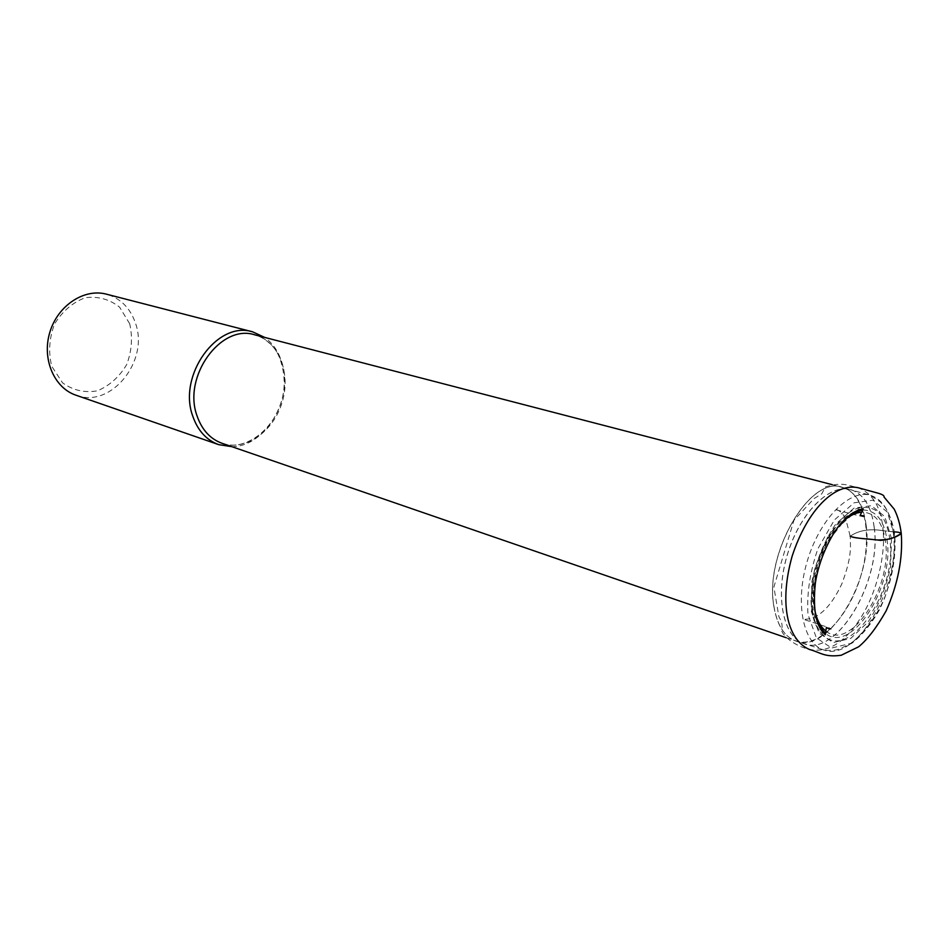 <?xml version="1.0" encoding="UTF-8"?>
<svg xmlns="http://www.w3.org/2000/svg" width="949" height="949" viewBox="0 0 949 949"><rect width="100%" height="100%" fill="white"/><g stroke="black" fill="none" stroke-linecap="round" stroke-linejoin="round"><path stroke-width="0.71" stroke-dasharray="4.75 3.56" d="M231.77 446.659C265.293 446.991 293.822 398.544 281.995 362.743C278.686 351.782 272.921 343.348 264.712 337.417M129.669 323.704L119.61 307.191C109.586 299.243 98.115 296.088 85.196 297.725C72.575 302.506 62.349 311.296 54.52 324.095C49.158 338.318 48.257 352.411 51.804 366.397L62.587 382.862C73.049 390.371 84.639 393.04 97.344 390.834C109.55 385.709 119.337 376.943 126.703 364.546C131.828 350.916 132.813 337.298 129.669 323.704M75.956 395.199C111.104 409.043 149.823 360.454 135.244 322.53C129.93 307.69 120.321 298.223 106.418 294.166M850.209 536.221C858.703 530.325 869.675 528.486 883.139 530.693L894.326 531.867M773.945 606.767C763.779 554.074 809.912 475.058 842.119 487.24C865.085 493.1 873.151 535.746 860.601 576.684C848.418 617.74 818.133 648.819 795.748 641.014C784.432 636.779 777.172 625.367 773.945 606.767M222.042 443.302C245.305 451.451 273.537 431.593 282.173 402.269C291.189 373.064 278.638 340.905 254.747 334.831C262.173 336.99 268.638 341.415 274.154 348.081C280.797 355.946 286.835 376.943 282.992 394.962C276.883 428.497 244.984 452.27 222.042 443.302M874.136 527.193C882.19 580.313 837.113 657.194 803.981 643.719C783.067 637.111 774.74 595.936 787.35 554.596C799.687 513.172 829.39 483.468 850.47 489.53C863.483 493.705 871.372 506.268 874.136 527.193M866.093 524.904C863.27 504.014 855.334 491.463 842.261 487.276C810.066 474.974 763.838 554.05 774.016 606.791C777.255 625.427 784.538 636.85 795.891 641.061C829.165 654.585 874.266 577.929 866.093 524.904M874.195 527.217C871.443 506.315 863.566 493.765 850.589 489.565C829.509 483.444 799.77 513.16 787.409 554.619C774.787 595.996 783.15 637.194 804.088 643.754C837.232 657.147 882.238 580.29 874.195 527.217M893.317 532.816C901.016 585.948 856.2 663.126 823.495 649.875C802.83 643.398 794.74 602.164 807.409 560.645C819.806 519.056 849.331 489.15 870.138 495.2C882.95 499.352 890.684 511.891 893.317 532.816M891.502 538.522L890.553 566.921C886.117 587.443 878.632 605.794 868.121 621.963L850.695 638.44L833.186 642.58L819.07 633.113L811.336 611.488L811.834 581.891C816.472 560.04 824.444 540.776 835.737 524.085L853.993 508.142L871.49 505.651L884.8 516.636L891.502 538.522M894.563 535.746L887.362 512.104L873.021 500.17L854.124 502.792L834.385 519.981L817.979 548.558C809.983 571.559 806.65 593.552 807.99 614.537L816.377 637.882L831.668 648.025L850.565 643.481C863.756 633.41 875.097 618.333 884.575 598.261C892.013 576.755 895.346 555.912 894.563 535.746M862.866 509.969C876.283 510.36 884.385 520.657 887.161 540.847C894.255 587.739 851.087 654.525 825.618 633.552M818.773 625.64C800.909 598.724 823.091 525.248 852.843 512.757M812.356 610.112C813.898 620.492 817.125 628.38 822.048 633.79C847.327 664.075 897.825 591.642 889.877 539.578C886.449 515.853 876.508 505.259 860.043 507.786C833.697 512.306 805.677 571.701 812.356 610.112M825.938 631.109C850.387 651.939 892.44 587.336 885.524 541.903C882.795 522.294 874.907 512.377 861.822 512.175M840.636 523.777C821.763 542.342 809.283 583.588 814.693 609.566M901.17 532.733L883.139 530.693C881.443 507.893 873.08 493.563 858.026 487.703C847.125 485.307 842.641 481.76 825.523 486.837L821.704 493.907L814.123 498.522L793.922 520.313L773.874 587.063L778.904 616.743C782.095 622.188 782.889 626.506 781.288 629.697C782.711 636.103 794.443 645.759 809.26 649.413C827.694 653.209 844.871 642.651 860.79 617.716C876.923 592.579 885.547 554.797 883.139 530.693C869.675 528.474 858.703 530.313 850.209 536.209L845.796 519.127M786.187 637.716L823.495 649.875C829.734 650.8 834.847 650.563 838.869 649.152L851.965 643.197C861.953 635.427 871.158 624.205 879.593 609.555C891.158 584.714 896.236 560.029 894.8 535.497C893.163 521.642 887.066 509.02 883.816 505.746L879.889 501.594L870.138 495.2L832.297 484.69M822.297 631.773L822.048 633.79C815.155 627.277 811.466 616.115 810.968 600.278L813.922 572.745L815.713 565.675L827.825 536.636L860.043 507.786L859.13 509.613M816.65 619.65L813.364 604.015L813.068 593.635L814.064 582.022L826.235 543.563L847.599 516.695M845.523 518.569C843.009 513.753 839.995 510.728 836.472 509.53C833.993 509.032 833.993 509.162 836.496 509.91L851.182 513.884M851.609 513.99L863.222 516.742C866.2 517.241 866.366 516.92 863.697 515.793M829.509 629.151C832.819 629.448 831.383 628.535 825.203 626.423L803.376 619.317C817.718 619.661 830.541 607.846 841.834 583.884C851.668 557.538 850.636 548.273 850.209 536.209"/><path stroke-width="1.42" d="M264.712 337.417L252.742 331.877C217.511 320.193 177.427 375.448 192.813 416.291C197.867 430.716 206.502 440.17 218.733 444.654L231.77 446.659M252.742 331.877L106.418 294.166C84.188 288.152 57.759 305.483 49.858 332.221C41.661 358.864 54.105 387.916 75.956 395.199L218.733 444.654M894.326 531.867C900.909 532.175 902.167 533.314 898.134 535.272C893.816 537.988 887.979 539.696 880.613 540.372C870.506 538.961 855.879 538.712 850.209 536.221M832.297 484.69L254.747 334.831C220.892 323.562 182.338 376.694 197.084 415.982C201.935 429.885 210.251 438.984 222.042 443.302L786.187 637.716M825.618 633.552L818.773 625.64M852.843 512.757L862.866 509.969M861.822 512.175C854.907 512.662 847.837 516.529 840.636 523.777M814.693 609.566C816.662 619.661 820.411 626.838 825.938 631.109M850.209 536.209C854.385 538.534 867.398 538.617 875.82 539.898C886.817 540.325 895.298 538.213 901.265 533.54C900.103 524.228 897.742 516.09 894.195 509.127L884.065 497.086C884.504 495.675 882.309 494.322 877.469 493.017L858.026 487.703C835.108 482.78 807.563 509.162 792.178 556.067C779.343 601.512 786.424 639.329 809.26 649.413C820.434 652.354 824.396 657.61 841.194 655.261L858.655 646.779C867.623 639.365 876.793 627.348 886.188 610.753C897.968 584.003 902.997 558.261 901.265 533.54L901.17 532.733M816.65 619.65L822.297 631.773M847.599 516.695L859.13 509.613M863.697 515.793L860.126 515.473L863.27 508.783C856.271 509.993 849.058 514.607 841.633 522.638C830.719 534.738 818.762 560.005 815.345 583.196C812.676 609.626 815.998 626.814 825.298 634.762L826.365 627.431L829.509 629.151"/></g></svg>
